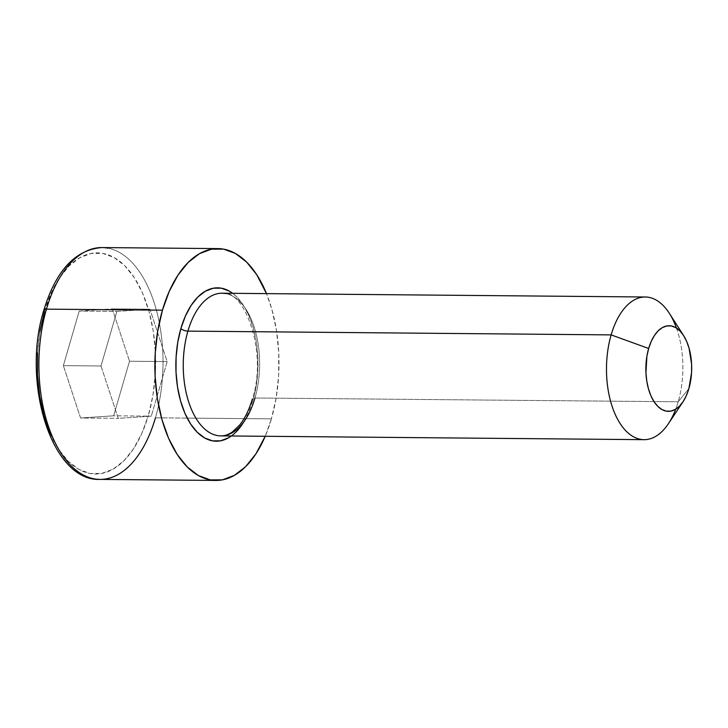 <?xml version="1.0" encoding="UTF-8"?>
<svg xmlns="http://www.w3.org/2000/svg" width="728" height="728" viewBox="0 0 728 728"><rect width="100%" height="100%" fill="white"/><g stroke="black" fill="none" stroke-linecap="round" stroke-linejoin="round"><path stroke-width="0.55" stroke-dasharray="3.64 2.73" d="M668.395 423.714A71.335 38.193 90.5 0 0 678.205 401.765L688.888 388.606L678.205 401.765A71.335 38.193 -89.5 0 1 675.73 409.163M44.463 311.611L50.996 293.557L59.277 278.178L68.987 266.084L79.752 257.73L91.155 253.444L102.757 253.371L114.123 257.539L124.807 265.775L134.398 277.759L142.533 293.047L148.903 311.029L153.244 331.031L155.41 352.279L155.31 373.955L152.944 395.222L148.403 415.269A110.574 59.205 90.5 0 0 124.807 265.775A110.574 59.205 90.5 0 0 44.463 311.611A110.574 59.205 90.5 0 0 68.059 461.106A110.574 59.205 90.5 0 0 148.403 415.269L141.869 433.333L133.588 448.703L123.878 460.797L113.113 469.15L101.711 473.446L90.108 473.509L78.742 469.342L68.059 461.106L58.468 449.121L50.332 433.843M252.971 400.464L256.12 386.559L257.757 371.808L257.83 356.775L256.329 342.042L253.317 328.164L248.903 315.688L243.261 305.096L236.609 296.778L232.632 293.32A76.686 41.059 -89.5 0 1 252.971 400.464L248.439 412.985L242.697 423.651L235.963 432.041L231.358 435.981M220.812 435.89A71.335 38.193 90.5 0 0 254.973 397.998A71.335 38.193 90.5 0 0 225.744 293.584M254.973 397.998L678.205 401.765L254.973 397.998A71.335 38.193 90.5 0 0 222.076 293.22C244.826 288.971 267.84 353.308 252.352 399.008M271.408 418.855A115.925 62.071 -89.5 0 1 265.21 436.29L271.408 418.855L187.214 418.109L271.408 418.855L276.167 397.834L278.651 375.539L278.751 352.807L276.485 330.539L271.926 309.573L266.484 293.621A115.925 62.071 -89.5 0 1 271.408 418.855M99.918 479.397A115.925 62.071 90.5 0 0 155.437 417.817L187.214 418.109L155.437 417.817A115.925 62.071 90.5 0 0 101.984 247.566M37.565 352.934L39.931 331.659M79.216 311.074L63.363 365.647L80.581 418.009L113.65 415.806L129.511 361.234L112.285 308.872L79.216 311.074L63.363 365.647L101.01 365.984L116.871 311.411L79.216 311.074L116.871 311.411L149.941 309.209L167.158 361.57L151.306 416.143L118.236 418.345L101.01 365.984L63.363 365.647L80.581 418.009L118.236 418.345L80.581 418.009L113.65 415.806L151.306 416.143L113.65 415.806L129.511 361.234L167.158 361.57L129.511 361.234L112.285 308.872L149.941 309.209L112.285 308.872L79.216 311.074M676.458 328.055A71.335 38.193 -89.5 0 1 678.205 401.765A71.335 38.193 90.5 0 0 669.378 313.377M101.01 365.984L116.871 311.411L149.941 309.209L167.158 361.57L151.306 416.143L118.236 418.345L101.01 365.984M107.935 248.157A115.925 62.071 -89.5 0 1 155.437 417.817"/><path stroke-width="1.09" d="M675.73 409.163A71.335 38.193 -89.5 0 1 644.034 439.666A71.335 38.193 -89.5 0 1 611.147 334.889A71.335 38.193 90.5 0 0 620.056 423.423A71.335 38.193 90.5 0 0 668.395 423.714L683.01 401.774A42.797 22.914 -89.5 0 1 653.999 401.601A42.797 22.914 -89.5 0 1 648.657 348.485L611.147 334.889L187.915 331.122A5.351 2.102 16.2 0 1 180.881 328.574A76.686 41.059 -89.5 0 1 232.632 293.32L229.193 291.073L221.312 288.179L213.268 288.224L205.351 291.2L197.889 296.997L191.155 305.387L185.412 316.043L180.881 328.574A5.351 2.102 -163.8 0 0 187.915 331.122A71.335 38.193 90.5 0 0 220.812 435.89C224.561 435.972 228.419 434.652 232.414 431.922L239.485 425.207C244.826 418.673 249.122 409.937 252.352 399.008M225.744 293.584A71.335 38.193 90.5 0 0 187.915 331.122L611.147 334.889L648.657 348.485A42.797 22.914 -89.5 0 1 683.592 335.572A42.797 22.914 -89.5 0 1 688.888 388.606L691.564 372.609L691.6 364.218L689.079 348.257L686.613 341.296L683.465 335.381L679.752 330.74L675.62 327.545L671.216 325.935L666.73 325.962L662.316 327.627L658.148 330.858L654.39 335.544L651.187 341.487L648.657 348.485L646.901 356.247L645.945 372.863L646.783 381.09L648.466 388.834L650.923 395.795L654.072 401.71L657.784 406.351L661.925 409.536L666.32 411.147L670.816 411.129L675.229 409.464L679.397 406.233L683.155 401.547L686.358 395.595L688.888 388.606A42.797 22.914 -89.5 0 1 683.01 401.774M155.437 417.817A115.925 62.071 -89.5 0 1 93.967 478.815A115.925 62.071 -89.5 0 1 46.465 309.145A5.351 2.102 -163.8 0 0 43.853 310.146A5.351 2.102 16.2 0 1 46.465 309.145A115.925 62.071 90.5 0 0 99.918 479.397C51.206 481.49 21.349 381.481 43.844 310.164C55.974 270.47 75.357 249.604 101.984 247.566A115.925 62.071 90.5 0 0 46.465 309.145L162.444 310.183L46.465 309.145A115.925 62.071 -89.5 0 1 107.935 248.157M265.21 436.29A115.925 62.071 -89.5 0 1 215.888 480.435A115.925 62.071 -89.5 0 1 162.444 310.183A115.925 62.071 -89.5 0 1 217.963 248.603A115.925 62.071 -89.5 0 1 266.484 293.621L256.729 274.693L246.674 262.126L235.472 253.49L223.56 249.122L211.393 249.194L199.436 253.69L188.152 262.453L177.969 275.129L169.296 291.245L162.444 310.183L157.685 331.195L155.201 353.499L155.1 376.221L157.366 398.498L161.925 419.464L168.596 438.32L177.122 454.345L187.178 466.912L198.38 475.548L210.292 479.907L222.459 479.843L234.416 475.339L245.7 466.584L255.883 453.899L265.21 436.29M50.332 433.843L43.971 415.852L39.621 395.859L37.456 374.611L37.565 352.934M39.931 331.659L44.463 311.611A5.351 2.102 16.2 0 1 43.853 310.146M231.358 435.981L228.501 437.828L220.584 440.813L212.54 440.859L204.659 437.965L197.243 432.25L190.59 423.942L184.948 413.34L180.535 400.864L177.523 386.996L176.021 372.263L176.094 357.23L177.732 342.479L180.881 328.574A76.686 41.059 -89.5 0 0 191.146 424.779A76.686 41.059 -89.5 0 0 243.798 421.903M683.592 335.572L669.378 313.377A71.335 38.193 90.5 0 0 611.147 334.889A71.335 38.193 -89.5 0 1 645.308 296.997A71.335 38.193 -89.5 0 1 676.458 328.055M645.308 296.997L222.076 293.22A71.335 38.193 90.5 0 0 187.915 331.122A71.335 38.193 90.5 0 0 217.144 435.526A71.335 38.193 90.5 0 0 254.973 397.998M644.034 439.666L220.812 435.89M215.888 480.435L99.918 479.397M217.963 248.603L101.984 247.566"/></g></svg>
